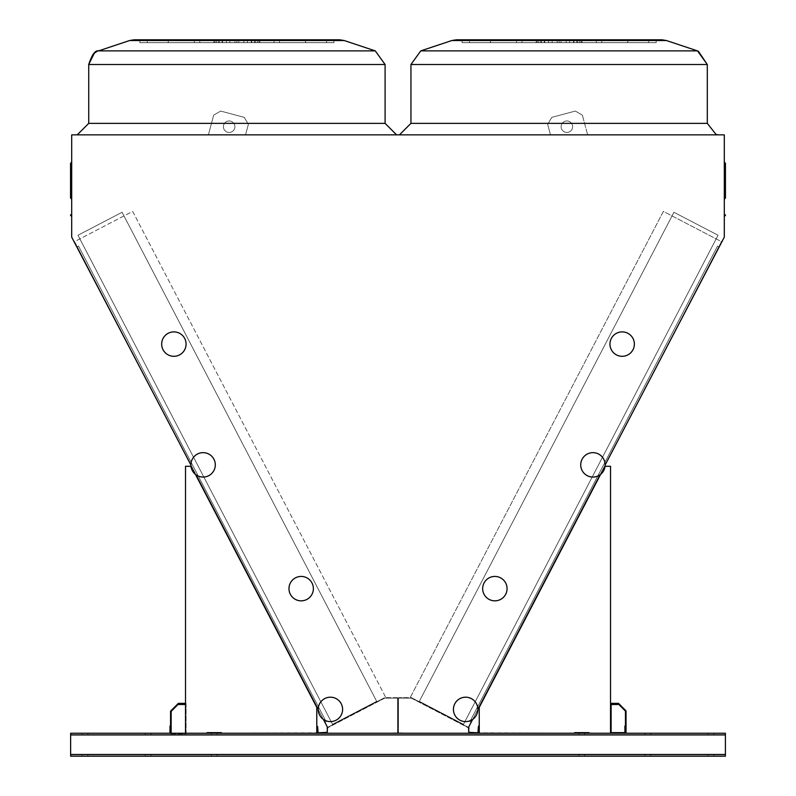 <?xml version="1.0" encoding="UTF-8"?>
<svg xmlns="http://www.w3.org/2000/svg" width="796" height="796" viewBox="0 0 796 796"><rect width="100%" height="100%" fill="white"/><g stroke="black" fill="none" stroke-linecap="round" stroke-linejoin="round"><path stroke-width="0.6" stroke-dasharray="3.98 2.98" d="M236.909 134.852L396.587 134.852L236.909 134.852M559.13 134.852L399.453 134.852L559.13 134.852M478.396 733.225L725.405 733.225L478.396 733.225L725.405 733.225L478.396 733.225L725.405 733.225L478.396 733.225L725.405 733.225L725.405 756.2L725.405 733.225L725.405 756.2L725.405 733.225L725.405 756.2L725.405 733.225L725.405 756.2L725.405 733.225L725.405 754.767L725.405 733.225L468.924 732.798L468.486 727.415L410.418 697.177L663.367 211.398L721.843 241.845L724.3 237.138L724.3 134.852L71.7 134.852L71.7 237.138L74.157 241.845L132.663 211.388L385.622 697.177L327.544 727.415L327.116 732.798L70.635 733.225L70.635 756.2L70.635 733.225L70.635 756.2L70.635 733.225L725.405 733.225L70.635 733.225L317.644 733.225L70.635 733.225L317.644 733.225L70.635 733.225L317.644 733.225L70.635 733.225L317.644 733.225L70.635 733.225L70.635 756.2L70.635 734.658L70.635 756.2L70.635 734.658L70.635 756.2L70.635 754.479L70.635 756.2L725.405 756.2L725.405 733.225L317.644 733.225M587.647 134.852L550.484 134.852L587.647 134.852L550.484 134.852L587.647 134.852L550.484 134.852L587.647 134.852L550.484 134.852L587.647 134.852L582.354 115.121L575.329 111.062L551.747 117.38L547.688 124.415L550.484 134.852L547.688 124.415L550.484 134.852L547.688 124.415L550.484 134.852L547.688 124.415L550.484 134.852L547.688 124.415L551.747 117.38L547.688 124.415L551.747 117.38L547.688 124.415L551.747 117.38L547.688 124.415L551.747 117.38L575.329 111.062L551.747 117.38L575.329 111.062L551.747 117.38L575.329 111.062L551.747 117.38L575.329 111.062L582.354 115.121L575.329 111.062L582.354 115.121L575.329 111.062L582.354 115.121L575.329 111.062L582.354 115.121L587.647 134.852M208.393 134.852L245.556 134.852L248.352 124.415L244.292 117.38L220.711 111.062L213.676 115.121L208.393 134.852L245.556 134.852L248.352 124.415L244.292 117.38L220.711 111.062L213.676 115.121L208.393 134.852L245.556 134.852L248.352 124.415L244.292 117.38L220.711 111.062L213.676 115.121L208.393 134.852L245.556 134.852L248.352 124.415L244.292 117.38L220.711 111.062L213.676 115.121L208.393 134.852L245.556 134.852L248.352 124.415L244.292 117.38L220.711 111.062L213.676 115.121L208.393 134.852L245.556 134.852L248.352 124.415L244.292 117.38L220.711 111.062L213.676 115.121L208.393 134.852L245.556 134.852L248.352 124.415L244.292 117.38L220.711 111.062L213.676 115.121L208.393 134.852L245.556 134.852L248.352 124.415L244.292 117.38L220.711 111.062L213.676 115.121L208.393 134.852M148.175 733.225L145.3 733.225L148.175 733.225M647.864 733.225L644.989 733.225L647.864 733.225M214.224 733.225L217.099 733.225L214.224 733.225M581.816 733.225L578.941 733.225L581.816 733.225M84.993 733.225L87.868 733.225L84.993 733.225M711.047 733.225L708.171 733.225L711.047 733.225M605.06 466.297L479.252 707.375L479.252 733.225L574.632 733.225L574.632 732.648L610.532 733.225L610.532 466.297L604.791 466.297L479.252 707.375L479.252 733.225L574.632 733.225L574.632 732.648L610.532 733.225L610.532 466.297L604.791 466.297L600.572 474.386M195.458 474.386L191.249 466.297L185.508 466.297L185.508 733.225L207.05 733.225L207.05 732.648L221.407 732.648L221.407 733.225L316.788 733.225L316.788 707.375L191.249 466.297L185.508 466.297L185.508 733.225L207.05 733.225L207.05 732.648L207.05 733.225L207.05 732.648L221.407 732.648L221.407 733.225L316.788 733.225L316.788 707.375L190.98 466.297M588.99 732.648L588.99 733.225L588.99 732.648L588.99 733.225L588.99 732.648L588.99 733.225L610.532 733.225L610.532 466.297L604.791 466.297L479.252 707.375L479.252 733.225L574.632 733.225L574.632 732.648L610.532 733.225L610.532 466.297L604.791 466.297L479.252 707.375L479.252 733.225L574.632 733.225L574.632 732.648L610.532 733.225L610.532 466.297L604.791 466.297L479.252 707.375L479.252 733.225L574.632 733.225L574.632 732.648L610.532 733.225L610.532 466.297L604.791 466.297L479.252 707.375L479.252 733.225L574.632 733.225L574.632 732.648L610.532 733.225L610.532 466.297L604.791 466.297L479.252 707.375L479.252 733.225L574.632 733.225L574.632 732.648M588.99 733.225L610.532 733.225L588.99 733.225L610.532 733.225L588.99 733.225L610.532 733.225L610.532 466.297L604.791 466.297L479.252 707.375L479.252 733.225L574.632 733.225M316.788 733.225L316.788 707.375L316.788 733.225L316.788 707.375L316.788 733.225L316.788 707.375L316.788 733.225L221.407 733.225L316.788 733.225L221.407 733.225L316.788 733.225L221.407 733.225L316.788 733.225L221.407 733.225L221.407 732.648L221.407 733.225L221.407 732.648L221.407 733.225L316.788 733.225L316.788 707.375L191.249 466.297L185.508 466.297L185.508 733.225L207.05 733.225L207.05 732.648L207.05 733.225L207.05 732.648L221.407 732.648L221.407 733.225L316.788 733.225L316.788 707.375L191.249 466.297L185.508 466.297L185.508 733.225L207.05 733.225L207.05 732.648L207.05 733.225L185.508 733.225L207.05 733.225L185.508 733.225L207.05 733.225L185.508 733.225L207.05 733.225L185.508 733.225L207.05 733.225L207.05 732.648L221.407 732.648L221.407 733.225L316.788 733.225L316.788 707.375L191.249 466.297L185.508 466.297L185.508 733.225L170.573 733.225L170.573 726.042L169.996 726.042L169.996 733.225M71.7 216.412L71.7 215.268L71.7 216.412A0.577 0.577 0 0 0 71.133 215.835A0.577 0.577 0 0 1 70.555 215.268A0.577 0.577 0 0 0 71.133 215.835A0.577 0.577 0 0 1 70.555 215.268A0.577 0.577 0 0 1 71.133 214.691A0.577 0.577 0 0 0 70.555 215.268A0.577 0.577 0 0 0 71.133 215.835A0.577 0.577 0 0 1 70.555 215.268A0.577 0.577 0 0 1 71.133 214.691A0.577 0.577 0 0 0 71.7 214.114L71.7 215.268L71.7 214.114A0.577 0.577 0 0 1 71.133 214.691A0.577 0.577 0 0 0 70.555 215.268A0.577 0.577 0 0 0 71.133 215.835A0.577 0.577 0 0 1 70.555 215.268A0.577 0.577 0 0 1 71.133 214.691A0.577 0.577 0 0 0 71.7 214.114L71.7 216.412A0.577 0.577 0 0 0 71.133 215.835A0.577 0.577 0 0 1 70.555 215.268A0.577 0.577 0 0 0 71.133 215.835A0.577 0.577 0 0 1 70.555 215.268A0.577 0.577 0 0 1 71.133 214.691A0.577 0.577 0 0 0 70.555 215.268A0.577 0.577 0 0 0 71.133 215.835A0.577 0.577 0 0 1 70.555 215.268A0.577 0.577 0 0 1 71.133 214.691A0.577 0.577 0 0 0 70.555 215.268A0.577 0.577 0 0 0 71.133 215.835A0.577 0.577 0 0 1 70.555 215.268A0.577 0.577 0 0 1 71.133 214.691A0.577 0.577 0 0 0 70.555 215.268A0.577 0.577 0 0 0 71.133 215.835L71.133 214.691A0.577 0.577 0 0 0 71.7 214.114A0.577 0.577 0 0 1 71.133 214.691A0.577 0.577 0 0 0 70.555 215.268A0.577 0.577 0 0 1 71.133 214.691A0.577 0.577 0 0 0 71.7 214.114L71.7 216.412A0.577 0.577 0 0 0 71.133 215.835L71.133 214.691A0.577 0.577 0 0 0 70.555 215.268A0.577 0.577 0 0 0 71.133 215.835L71.133 214.691A0.577 0.577 0 0 0 71.7 214.114L71.7 215.268L71.7 214.114A0.577 0.577 0 0 1 71.133 214.691A0.577 0.577 0 0 0 70.555 215.268A0.577 0.577 0 0 1 71.133 214.691A0.577 0.577 0 0 0 71.7 214.114L71.7 216.412A0.577 0.577 0 0 0 71.133 215.835L71.133 214.691A0.577 0.577 0 0 0 70.555 215.268A0.577 0.577 0 0 0 71.133 215.835A0.577 0.577 0 0 1 71.7 216.412L71.7 214.114A0.577 0.577 0 0 1 71.133 214.691L71.133 215.835A0.577 0.577 0 0 1 71.7 216.412L71.7 214.114A0.577 0.577 0 0 1 71.133 214.691L71.133 215.835A0.577 0.577 0 0 1 71.7 216.412L71.7 214.114A0.577 0.577 0 0 1 71.133 214.691L71.133 215.835A0.577 0.577 0 0 1 71.7 216.412L71.7 215.268L71.7 216.412A0.577 0.577 0 0 0 71.133 215.835A0.577 0.577 0 0 1 71.7 216.412A0.577 0.577 0 0 0 71.133 215.835L71.133 214.691L71.133 215.835M71.7 162.364A0.577 0.527 0 0 1 71.133 162.891A0.577 0.527 180 0 0 71.7 162.364A0.577 0.527 0 0 1 71.133 162.891A0.577 0.527 180 0 0 71.7 162.364A0.577 0.527 0 0 1 71.133 162.891A0.577 0.527 180 0 0 71.7 162.364A0.577 0.527 0 0 1 71.133 162.891A0.577 0.527 180 0 0 71.7 162.364A0.577 0.527 0 0 1 71.133 162.891A0.577 0.527 180 0 0 71.7 162.364A0.577 0.527 0 0 1 71.133 162.891A0.577 0.527 180 0 0 71.7 162.364A0.577 0.527 0 0 1 71.133 162.891A0.577 0.527 180 0 0 71.7 162.364A0.577 0.527 0 0 1 71.133 162.891A0.577 0.527 180 0 0 71.7 162.364L71.7 199.179L71.7 162.364A0.577 0.527 0 0 1 71.133 162.891A0.577 0.527 180 0 0 70.555 163.409A0.577 0.527 180 0 1 71.133 162.891A0.577 0.527 180 0 0 71.133 163.936A0.577 0.527 180 0 1 70.555 163.409L70.555 198.035L70.555 163.409A0.577 0.527 180 0 1 71.133 162.891A0.577 0.527 180 0 0 71.133 163.936A0.577 0.527 180 0 1 70.555 163.409L70.555 198.035L70.555 163.409A0.577 0.527 180 0 1 71.133 162.891A0.577 0.527 180 0 0 71.133 163.936A0.577 0.527 180 0 1 70.555 163.409L70.555 198.035L70.555 163.409A0.577 0.527 180 0 1 71.133 162.891A0.577 0.527 180 0 0 71.133 163.936A0.577 0.527 180 0 1 70.555 163.409L70.555 198.035L70.555 163.409A0.577 0.527 180 0 1 71.133 162.891A0.577 0.527 180 0 0 71.133 163.936A0.577 0.527 180 0 1 70.555 163.409L70.555 198.035L70.555 163.409A0.577 0.527 180 0 1 71.133 162.891A0.577 0.527 180 0 0 71.133 163.936A0.577 0.527 180 0 1 70.555 163.409L70.555 198.035L70.555 163.409A0.577 0.527 180 0 1 71.133 162.891A0.577 0.527 180 0 0 71.133 163.936A0.577 0.527 180 0 1 70.555 163.409L70.555 198.035L70.555 163.409A0.577 0.527 180 0 1 71.133 162.891A0.577 0.527 180 0 0 71.133 163.936A0.577 0.527 180 0 1 70.555 163.409L70.555 198.035L70.555 163.409A0.577 0.527 180 0 0 71.133 163.936L71.133 162.842L71.133 163.936A0.577 0.527 0 0 1 71.7 164.454L71.7 199.179L71.7 164.454A0.577 0.527 0 0 0 71.133 163.936L71.133 198.612L71.133 163.936A0.577 0.527 0 0 1 71.7 164.454A0.577 0.527 0 0 0 71.133 163.936L71.133 198.612L71.133 163.936A0.577 0.527 0 0 1 71.7 164.454A0.577 0.527 0 0 0 71.133 163.936L71.133 198.612L71.133 163.936A0.577 0.527 0 0 1 71.7 164.454A0.577 0.527 0 0 0 71.133 163.936L71.133 198.612L71.133 163.936A0.577 0.527 0 0 1 71.7 164.454A0.577 0.527 0 0 0 71.133 163.936L71.133 198.612L71.133 163.936A0.577 0.527 0 0 1 71.7 164.454A0.577 0.527 0 0 0 71.133 163.936L71.133 198.612L71.133 163.936A0.577 0.527 0 0 1 71.7 164.454A0.577 0.527 0 0 0 71.133 163.936L71.133 198.612L71.133 163.936A0.577 0.527 0 0 1 71.7 164.454A0.577 0.527 0 0 0 71.133 163.936L71.133 198.612L71.133 162.842L71.133 197.458L71.133 162.842L71.7 162.265L71.133 162.842A0.577 0.577 0 0 0 70.555 163.409L70.555 198.035L71.133 197.458L71.133 162.842A0.577 0.577 0 0 0 70.555 163.409A0.577 0.577 0 0 1 71.133 162.842L71.7 162.265L71.133 162.842A0.577 0.577 0 0 0 70.555 163.409A0.577 0.577 0 0 1 71.133 162.842L71.7 162.265L71.133 162.842A0.577 0.577 0 0 0 70.555 163.409A0.577 0.577 0 0 1 71.133 162.842L71.7 162.265L71.133 162.842A0.577 0.577 0 0 0 70.555 163.409A0.577 0.577 0 0 1 71.133 162.842L71.7 162.265L71.133 162.842A0.577 0.577 0 0 0 70.555 163.409A0.577 0.577 0 0 1 71.133 162.842L71.7 162.265L71.133 162.842A0.577 0.577 0 0 0 70.555 163.409A0.577 0.577 0 0 1 71.133 162.842L71.7 162.265L71.133 162.842A0.577 0.577 0 0 0 70.555 163.409A0.577 0.577 0 0 1 71.133 162.842L71.7 162.265L71.133 162.842A0.577 0.577 0 0 0 70.555 163.409M724.867 214.691L724.867 215.835A0.577 0.577 0 0 0 724.3 216.412A0.577 0.577 0 0 1 724.867 215.835L724.867 214.691L724.867 215.835A0.577 0.577 0 0 0 724.3 216.412A0.577 0.577 0 0 1 724.867 215.835L724.867 214.691L724.867 215.835A0.577 0.577 0 0 0 724.3 216.412A0.577 0.577 0 0 1 724.867 215.835L724.867 214.691L724.867 215.835A0.577 0.577 0 0 0 724.3 216.412A0.577 0.577 0 0 1 724.867 215.835L724.867 214.691L724.867 215.835A0.577 0.577 0 0 0 724.3 216.412A0.577 0.577 0 0 1 724.867 215.835L724.867 214.691L724.867 215.835A0.577 0.577 0 0 0 724.3 216.412A0.577 0.577 0 0 1 724.867 215.835L724.867 214.691L724.867 215.835A0.577 0.577 0 0 0 724.3 216.412A0.577 0.577 0 0 1 724.867 215.835L724.867 214.691L724.867 215.835A0.577 0.577 0 0 0 724.3 216.412A0.577 0.577 0 0 1 724.867 215.835L724.867 215.268L724.867 215.835A0.577 0.577 0 0 0 724.3 216.412L724.3 215.268L724.3 216.412A0.577 0.577 0 0 1 724.867 215.835A0.577 0.577 0 0 0 725.445 215.268A0.577 0.577 0 0 1 724.867 215.835A0.577 0.577 0 0 0 724.3 216.412A0.577 0.577 0 0 1 724.867 215.835A0.577 0.577 0 0 0 725.445 215.268A0.577 0.577 0 0 0 724.867 214.691A0.577 0.577 0 0 1 725.445 215.268A0.577 0.577 0 0 1 724.867 215.835A0.577 0.577 0 0 0 724.3 216.412L724.3 215.268L724.3 216.412A0.577 0.577 0 0 1 724.867 215.835A0.577 0.577 0 0 0 725.445 215.268A0.577 0.577 0 0 0 724.867 214.691A0.577 0.577 0 0 1 724.3 214.114L724.3 215.268L724.3 214.114A0.577 0.577 0 0 0 724.867 214.691A0.577 0.577 0 0 1 725.445 215.268A0.577 0.577 0 0 1 724.867 215.835A0.577 0.577 0 0 0 724.3 216.412L724.3 215.268L724.3 216.412A0.577 0.577 0 0 1 724.867 215.835A0.577 0.577 0 0 0 725.445 215.268A0.577 0.577 0 0 0 724.867 214.691A0.577 0.577 0 0 1 724.3 214.114L724.3 215.268L724.3 214.114A0.577 0.577 0 0 0 724.867 214.691A0.577 0.577 0 0 1 725.445 215.268A0.577 0.577 0 0 1 724.867 215.835A0.577 0.577 0 0 0 724.3 216.412L724.3 215.268L724.3 216.412A0.577 0.577 0 0 1 724.867 215.835A0.577 0.577 0 0 0 725.445 215.268A0.577 0.577 0 0 0 724.867 214.691A0.577 0.577 0 0 1 724.3 214.114L724.3 215.268L724.3 214.114A0.577 0.577 0 0 0 724.867 214.691A0.577 0.577 0 0 1 725.445 215.268A0.577 0.577 0 0 1 724.867 215.835A0.577 0.577 0 0 0 724.3 216.412L724.3 215.268L724.3 216.412A0.577 0.577 0 0 1 724.867 215.835A0.577 0.577 0 0 0 725.445 215.268A0.577 0.577 0 0 0 724.867 214.691A0.577 0.577 0 0 1 724.3 214.114L724.3 215.268L724.3 214.114A0.577 0.577 0 0 0 724.867 214.691A0.577 0.577 0 0 1 725.445 215.268A0.577 0.577 0 0 1 724.867 215.835A0.577 0.577 0 0 0 724.3 216.412L724.3 215.268L724.3 216.412A0.577 0.577 0 0 1 724.867 215.835A0.577 0.577 0 0 0 725.445 215.268A0.577 0.577 0 0 0 724.867 214.691A0.577 0.577 0 0 1 724.3 214.114L724.3 215.268L724.3 214.114A0.577 0.577 0 0 0 724.867 214.691A0.577 0.577 0 0 1 725.445 215.268A0.577 0.577 0 0 1 724.867 215.835A0.577 0.577 0 0 0 724.3 216.412L724.3 215.268L724.3 216.412A0.577 0.577 0 0 1 724.867 215.835A0.577 0.577 0 0 0 725.445 215.268A0.577 0.577 0 0 0 724.867 214.691A0.577 0.577 0 0 1 724.3 214.114L724.3 215.268L724.3 214.114A0.577 0.577 0 0 0 724.867 214.691A0.577 0.577 0 0 1 725.445 215.268A0.577 0.577 0 0 1 724.867 215.835A0.577 0.577 0 0 0 724.3 216.412L724.3 215.268L724.3 216.412A0.577 0.577 0 0 1 724.867 215.835A0.577 0.577 0 0 0 725.445 215.268A0.577 0.577 0 0 0 724.867 214.691A0.577 0.577 0 0 1 724.3 214.114L724.3 215.268L724.3 214.114A0.577 0.577 0 0 0 724.867 214.691A0.577 0.577 0 0 1 725.445 215.268A0.577 0.577 0 0 0 724.867 214.691A0.577 0.577 0 0 1 724.3 214.114L724.3 216.412L724.3 214.114A0.577 0.577 0 0 0 724.867 214.691A0.577 0.577 0 0 1 724.3 214.114L724.3 215.268L724.3 214.114M724.867 198.612L725.445 198.035L724.3 196.891L725.445 198.035L724.3 199.179L725.445 198.035L724.3 196.891L725.445 198.035L724.3 199.179L725.445 198.035L724.3 196.891L725.445 198.035L724.3 199.179L725.445 198.035L724.3 196.891L724.867 197.458L724.867 162.891A0.577 0.527 0 0 1 724.3 162.364A0.577 0.527 0 0 0 724.867 162.891A0.577 0.527 0 0 1 724.3 162.364L724.3 162.364A0.577 0.527 0 0 0 724.867 162.891L724.867 197.458L725.445 198.035L724.3 199.179L724.867 198.612L724.867 163.936A0.577 0.527 180 0 0 725.445 163.409A0.577 0.527 180 0 1 724.867 163.936A0.577 0.527 180 0 0 724.867 162.891A0.577 0.527 180 0 1 725.445 163.409L725.445 198.035L725.445 163.409A0.577 0.527 180 0 1 724.867 163.936A0.577 0.527 180 0 0 724.867 162.891A0.577 0.527 180 0 1 725.445 163.409L725.445 198.035L725.445 163.409A0.577 0.527 180 0 1 724.867 163.936A0.577 0.527 180 0 0 724.867 162.891A0.577 0.527 180 0 1 725.445 163.409L725.445 198.035L725.445 163.409A0.577 0.527 180 0 1 724.867 163.936A0.577 0.527 180 0 0 724.867 162.891A0.577 0.527 180 0 1 725.445 163.409L725.445 198.035L725.445 163.409A0.577 0.527 180 0 1 724.867 163.936A0.577 0.527 180 0 0 724.867 162.891A0.577 0.527 180 0 1 725.445 163.409L725.445 198.035L725.445 163.409A0.577 0.527 180 0 1 724.867 163.936A0.577 0.527 180 0 0 724.867 162.891A0.577 0.527 180 0 1 725.445 163.409L725.445 198.035L725.445 163.409A0.577 0.527 180 0 1 724.867 163.936A0.577 0.527 180 0 0 724.867 162.891A0.577 0.527 180 0 1 725.445 163.409L725.445 198.035L725.445 163.409A0.577 0.527 180 0 1 724.867 163.936A0.577 0.527 180 0 0 724.867 162.891A0.577 0.527 180 0 1 725.445 163.409A0.577 0.527 180 0 0 724.867 162.891L724.867 197.458L724.867 162.891A0.577 0.527 0 0 1 724.3 162.364L724.3 199.179L724.3 162.364A0.577 0.527 0 0 0 724.867 162.891L724.867 163.936A0.577 0.527 180 0 0 724.3 164.454L724.3 199.179L724.3 164.454A0.577 0.527 180 0 1 724.867 163.936L724.867 162.891A0.577 0.527 0 0 1 724.3 162.364A0.577 0.527 0 0 0 724.867 162.891L724.867 163.936A0.577 0.527 180 0 0 724.3 164.454A0.577 0.527 180 0 1 724.867 163.936L724.867 198.612L724.867 163.936A0.577 0.527 180 0 0 724.3 164.454A0.577 0.527 180 0 1 724.867 163.936L724.867 162.891A0.577 0.527 0 0 1 724.3 162.364A0.577 0.527 0 0 0 724.867 162.891L724.867 163.936A0.577 0.527 180 0 0 724.3 164.454A0.577 0.527 180 0 1 724.867 163.936L724.867 162.891A0.577 0.527 0 0 1 724.3 162.364A0.577 0.527 0 0 0 724.867 162.891L724.867 163.936A0.577 0.527 180 0 0 724.3 164.454A0.577 0.527 180 0 1 724.867 163.936L724.867 162.891A0.577 0.527 0 0 1 724.3 162.364A0.577 0.527 0 0 0 724.867 162.891L724.867 163.936A0.577 0.527 180 0 0 724.3 164.454A0.577 0.527 180 0 1 724.867 163.936L724.867 198.612L724.867 163.936A0.577 0.527 180 0 0 724.3 164.454A0.577 0.527 180 0 1 724.867 163.936L724.867 198.612L724.867 162.842L724.867 197.458L724.867 162.842L725.445 163.409L724.867 163.17L725.445 163.409L724.867 163.17L725.445 163.409L724.867 163.17L725.445 163.409L724.867 163.17L724.867 163.936A0.577 0.527 180 0 0 724.3 164.454A0.577 0.527 180 0 1 724.867 163.936L724.867 198.612L724.867 163.936A0.577 0.527 180 0 0 724.3 164.454L724.3 164.454M718.788 246.74L471.142 722.32L718.788 246.74L471.142 722.32L718.788 246.74L471.142 722.32L718.788 246.74L471.142 722.32L718.788 246.74L471.142 722.32L718.788 246.74L471.142 722.32L718.788 246.74L471.142 722.32L718.788 246.74L471.142 722.32L718.788 246.74L471.142 722.32L718.788 246.74L717.514 246.073L469.869 721.654L471.142 722.32L469.869 721.654L717.514 246.073L718.788 246.74L717.514 246.073L469.869 721.654L471.142 722.32L469.869 721.654L717.514 246.073L718.788 246.74L717.514 246.073L469.869 721.654L471.142 722.32L469.869 721.654L717.514 246.073L718.788 246.74L717.514 246.073L469.869 721.654L471.142 722.32L469.869 721.654L717.514 246.073L718.788 246.74L717.514 246.073L469.869 721.654L471.142 722.32L469.869 721.654L717.514 246.073L718.788 246.74L717.514 246.073L469.869 721.654L471.142 722.32L469.869 721.654L717.514 246.073L718.788 246.74L717.514 246.073L469.869 721.654L471.142 722.32L469.869 721.654L717.514 246.073L718.788 246.74L717.514 246.073L469.869 721.654L471.142 722.32L469.869 721.654L717.514 246.073L718.788 246.74L717.514 246.073L469.869 721.654L471.142 722.32L469.869 721.654L717.514 246.073L718.788 246.74M77.242 246.72L324.887 722.32L77.242 246.72L324.887 722.32L77.242 246.72L324.887 722.32L77.242 246.72L324.887 722.32L77.242 246.72L324.887 722.32L77.242 246.72L324.887 722.32L77.242 246.72L324.887 722.32L77.242 246.72L324.887 722.32L77.242 246.72L324.887 722.32L77.242 246.72L78.515 246.054L326.161 721.664L324.887 722.32L326.161 721.664L78.515 246.054L77.242 246.72L78.515 246.054L326.161 721.664L324.887 722.32L326.161 721.664L78.515 246.054L77.242 246.72L78.515 246.054L326.161 721.664L324.887 722.32L326.161 721.664L78.515 246.054L77.242 246.72L78.515 246.054L326.161 721.664L324.887 722.32L326.161 721.664L78.515 246.054L77.242 246.72L78.515 246.054L326.161 721.664L324.887 722.32L326.161 721.664L78.515 246.054L77.242 246.72L78.515 246.054L326.161 721.664L324.887 722.32L326.161 721.664L78.515 246.054L77.242 246.72L78.515 246.054L326.161 721.664L324.887 722.32L326.161 721.664L78.515 246.054L77.242 246.72L78.515 246.054L326.161 721.664L324.887 722.32L326.161 721.664L78.515 246.054L77.242 246.72L78.515 246.054L326.161 721.664L324.887 722.32L326.161 721.664L78.515 246.054L77.242 246.72M243.904 42.676L139.877 42.676L251.267 42.676L222.552 42.676L243.904 42.676L243.904 39.8L255.416 39.8L199.776 39.8L339.693 39.8L134.136 39.8L339.693 39.8L134.136 39.8L339.693 39.8L134.136 39.8L339.693 39.8L134.136 39.8L339.693 39.8L134.136 39.8L339.693 39.8L134.136 39.8L339.693 39.8L134.136 39.8L339.693 39.8L134.136 39.8L274.043 39.8L234.999 39.8L243.904 39.8L243.904 42.676L255.416 42.676L236.909 42.676L236.909 39.8L139.877 39.8L251.267 39.8L222.552 39.8L236.909 39.8L236.909 42.676L199.776 42.676L238.82 42.676L229.915 42.676L229.915 39.8L229.915 42.676L279.535 42.676L251.745 42.676L257.337 42.676L257.337 39.8L333.942 39.8L247.437 39.8L326.559 39.8L247.437 39.8L305.525 39.8L251.745 39.8L257.337 39.8L257.337 42.676L305.614 42.676L305.525 39.8L305.525 42.676L274.043 42.676L274.043 39.8L274.043 42.676L222.552 42.676L236.909 42.676L234.999 42.676L234.999 39.8L234.999 42.676L255.416 42.676L236.909 42.676L236.909 39.8L236.909 42.676L199.776 42.676L199.776 39.8L199.776 42.676L194.284 42.676L222.074 42.676L216.492 42.676L216.492 39.8L216.492 42.676L168.215 42.676L168.294 39.8L147.26 39.8L215.029 39.8L139.877 39.8L226.382 39.8L168.294 39.8L168.294 42.676L226.382 42.676L226.382 39.8L226.382 42.676L168.294 42.676L238.82 42.676L238.82 39.8L238.82 42.676L218.412 42.676L279.535 42.676L251.745 42.676L251.745 39.8L251.745 42.676L326.559 42.676L258.8 42.676L258.8 39.8L333.942 39.8L258.8 39.8L258.8 42.676L333.942 42.676L333.942 39.8L333.942 42.676L326.559 42.676L326.559 39.8L326.559 42.676L247.437 42.676L247.437 39.8L247.437 42.676L305.525 42.676L305.525 39.8L305.525 42.676L274.043 42.676L274.043 39.8L274.043 42.676L222.552 42.676L243.904 42.676L243.904 39.8L243.904 42.676L255.416 42.676L236.909 42.676L236.909 39.8L236.909 42.676L199.776 42.676L199.776 39.8L199.776 42.676L194.284 42.676L222.074 42.676L222.074 39.8L222.074 42.676L168.215 42.676L168.294 39.8L168.294 42.676L147.26 42.676L147.26 39.8L147.26 42.676L215.029 42.676L215.029 39.8L215.029 42.676L139.877 42.676L139.877 39.8L139.877 42.676L219.368 42.676L219.368 39.8L219.368 42.676L226.382 42.676L168.294 42.676L238.82 42.676L229.915 42.676L229.915 39.8L229.915 42.676L218.412 42.676L279.535 42.676L251.745 42.676L257.337 42.676L257.337 39.8L257.337 42.676L326.559 42.676L259.804 42.676L259.804 39.8L259.884 42.676L258.8 42.676L333.942 42.676L326.559 42.676L326.559 39.8L326.559 42.676L254.451 42.676L254.451 39.8L254.451 42.676L247.437 42.676L305.525 42.676L305.525 39.8L305.525 42.676L274.043 42.676L274.043 39.8L274.043 42.676L222.552 42.676L236.909 42.676L234.999 42.676L234.999 39.8L234.999 42.676L255.416 42.676L236.909 42.676L236.909 39.8L236.909 42.676L199.776 42.676L199.776 39.8L199.776 42.676L194.284 42.676L222.074 42.676L216.492 42.676L216.492 39.8L216.492 42.676L168.215 42.676L168.294 39.8L168.294 42.676L147.26 42.676L147.26 39.8L147.26 42.676L214.015 42.676L214.015 39.8L213.935 42.676L215.029 42.676L139.877 42.676L226.382 42.676L226.382 39.8L226.382 42.676L168.294 42.676L238.82 42.676L238.82 39.8L238.82 42.676L218.412 42.676L279.535 42.676L251.745 42.676L251.745 39.8L251.745 42.676L326.559 42.676L258.8 42.676L258.8 39.8L258.8 42.676L333.942 42.676L333.942 39.8L333.942 42.676L326.559 42.676L326.559 39.8L326.559 42.676L247.437 42.676L247.437 39.8L247.437 42.676L305.525 42.676L305.525 39.8L305.525 42.676L274.043 42.676L274.043 39.8L274.043 42.676L222.552 42.676L243.904 42.676L243.904 39.8L243.904 42.676L255.416 42.676L236.909 42.676L236.909 39.8L236.909 42.676L199.776 42.676L199.776 39.8L199.776 42.676L194.284 42.676L222.074 42.676L222.074 39.8L222.074 42.676L168.215 42.676L168.294 39.8L168.294 42.676L147.26 42.676L147.26 39.8L147.26 42.676L215.029 42.676L215.029 39.8L215.029 42.676L139.877 42.676L139.877 39.8L139.877 42.676L219.368 42.676L219.368 39.8L219.368 42.676L226.382 42.676L168.294 42.676L238.82 42.676L229.915 42.676L229.915 39.8L229.915 42.676L218.412 42.676L279.535 42.676L251.745 42.676L257.337 42.676L257.337 39.8L257.337 42.676L326.559 42.676L259.804 42.676L259.804 39.8L259.884 42.676L258.8 42.676L333.942 42.676L326.559 42.676L326.559 39.8L326.559 42.676L254.451 42.676L254.451 39.8L254.451 42.676L247.437 42.676L305.525 42.676L305.525 39.8L305.525 42.676L274.043 42.676L274.043 39.8L274.043 42.676L222.552 42.676L236.909 42.676L234.999 42.676L234.999 39.8L234.999 42.676L255.416 42.676L236.909 42.676L236.909 39.8L236.909 42.676L199.776 42.676L199.776 39.8L199.776 42.676L194.284 42.676L222.074 42.676L216.492 42.676L216.492 39.8L216.492 42.676L168.215 42.676L168.294 39.8L168.294 42.676L147.26 42.676L147.26 39.8L147.26 42.676L214.015 42.676L214.015 39.8L213.935 42.676L215.029 42.676L139.877 42.676L226.382 42.676L226.382 39.8L226.382 42.676L168.294 42.676L238.82 42.676L238.82 39.8L238.82 42.676L218.412 42.676L279.535 42.676L251.745 42.676L251.745 39.8L251.745 42.676L326.559 42.676L258.8 42.676L258.8 39.8L258.8 42.676L333.942 42.676L333.942 39.8L333.942 42.676L326.559 42.676L326.559 39.8L326.559 42.676L247.437 42.676L247.437 39.8L247.437 42.676L305.525 42.676L305.525 39.8L305.525 42.676L274.043 42.676L274.043 39.8L274.043 42.676L222.552 42.676L243.904 42.676L243.904 39.8L243.904 42.676L255.416 42.676L236.909 42.676L236.909 39.8L236.909 42.676L199.776 42.676L199.776 39.8L199.776 42.676L194.284 42.676L222.074 42.676L222.074 39.8L222.074 42.676L168.215 42.676L168.294 39.8L168.294 42.676L147.26 42.676L147.26 39.8L147.26 42.676L215.029 42.676L215.029 39.8L215.029 42.676L139.877 42.676L139.877 39.8L139.877 42.676L219.368 42.676L219.368 39.8L219.368 42.676L226.382 42.676L168.294 42.676L238.82 42.676L229.915 42.676L229.915 39.8L229.915 42.676L218.412 42.676L279.535 42.676L251.745 42.676L257.337 42.676L257.337 39.8L257.337 42.676L326.559 42.676L259.804 42.676L259.804 39.8L259.884 42.676L258.8 42.676L333.942 42.676L326.559 42.676L326.559 39.8L326.559 42.676L254.451 42.676L254.451 39.8L254.451 42.676L247.437 42.676L305.525 42.676L305.525 39.8L305.525 42.676L274.043 42.676L274.043 39.8L274.043 42.676L222.552 42.676L236.909 42.676L234.999 42.676L234.999 39.8L234.999 42.676L255.416 42.676L236.909 42.676L236.909 39.8L236.909 42.676L199.776 42.676L199.776 39.8L199.776 42.676L194.284 42.676L222.074 42.676L216.492 42.676L216.492 39.8L216.492 42.676L168.215 42.676L168.294 39.8L168.294 42.676L147.26 42.676L147.26 39.8L147.26 42.676L214.015 42.676L214.015 39.8L213.935 42.676L215.029 42.676L139.877 42.676L226.382 42.676L226.382 39.8L226.382 42.676L168.294 42.676L238.82 42.676L238.82 39.8L238.82 42.676L218.412 42.676L279.535 42.676L251.745 42.676L251.745 39.8L251.745 42.676L326.559 42.676L258.8 42.676L258.8 39.8L258.8 42.676L333.942 42.676L333.942 39.8L333.942 42.676L326.559 42.676L326.559 39.8L326.559 42.676L247.437 42.676L247.437 39.8L247.437 42.676L305.525 42.676L305.525 39.8L305.525 42.676L274.043 42.676L274.043 39.8L274.043 42.676L222.552 42.676L243.904 42.676L243.904 39.8M566.125 42.676L462.088 42.676L573.488 42.676L544.763 42.676L566.125 42.676L566.125 39.8L577.627 39.8L521.997 39.8L661.904 39.8L456.347 39.8L661.904 39.8L456.347 39.8L661.904 39.8L456.347 39.8L661.904 39.8L456.347 39.8L661.904 39.8L456.347 39.8L661.904 39.8L456.347 39.8L661.904 39.8L456.347 39.8L661.904 39.8L456.347 39.8L596.264 39.8L557.21 39.8L566.125 39.8L566.125 42.676L577.627 42.676L559.13 42.676L559.13 39.8L462.088 39.8L573.488 39.8L544.763 39.8L559.13 39.8L559.13 42.676L521.997 42.676L561.041 42.676L552.135 42.676L552.135 39.8L552.135 42.676L601.756 42.676L573.966 42.676L579.548 42.676L579.548 39.8L656.163 39.8L569.657 39.8L648.77 39.8L569.657 39.8L627.736 39.8L573.966 39.8L579.548 39.8L579.548 42.676L627.825 42.676L627.736 39.8L627.736 42.676L596.264 42.676L596.264 39.8L596.264 42.676L544.763 42.676L559.13 42.676L557.21 42.676L557.21 39.8L557.21 42.676L577.627 42.676L559.13 42.676L559.13 39.8L559.13 42.676L521.997 42.676L521.997 39.8L521.997 42.676L516.495 42.676L544.285 42.676L538.703 42.676L538.703 39.8L538.703 42.676L490.426 42.676L490.515 39.8L469.481 39.8L537.24 39.8L462.088 39.8L548.593 39.8L490.515 39.8L490.515 42.676L548.593 42.676L548.593 39.8L548.593 42.676L490.515 42.676L561.041 42.676L561.041 39.8L561.041 42.676L540.623 42.676L601.756 42.676L573.966 42.676L573.966 39.8L573.966 42.676L648.77 42.676L581.01 42.676L581.01 39.8L656.163 39.8L581.01 39.8L581.01 42.676L656.163 42.676L656.163 39.8L656.163 42.676L648.77 42.676L648.77 39.8L648.77 42.676L569.657 42.676L569.657 39.8L569.657 42.676L627.736 42.676L627.736 39.8L627.736 42.676L596.264 42.676L596.264 39.8L596.264 42.676L544.763 42.676L566.125 42.676L566.125 39.8L566.125 42.676L577.627 42.676L559.13 42.676L559.13 39.8L559.13 42.676L521.997 42.676L521.997 39.8L521.997 42.676L516.495 42.676L544.285 42.676L544.285 39.8L544.285 42.676L490.426 42.676L490.515 39.8L490.515 42.676L469.481 42.676L469.481 39.8L469.481 42.676L537.24 42.676L537.24 39.8L537.24 42.676L462.088 42.676L462.088 39.8L462.088 42.676L541.588 42.676L541.588 39.8L541.588 42.676L548.593 42.676L490.515 42.676L561.041 42.676L552.135 42.676L552.135 39.8L552.135 42.676L540.623 42.676L601.756 42.676L573.966 42.676L579.548 42.676L579.548 39.8L579.548 42.676L648.77 42.676L582.025 42.676L582.025 39.8L582.105 42.676L581.01 42.676L656.163 42.676L648.77 42.676L648.77 39.8L648.77 42.676L576.662 42.676L576.662 39.8L576.662 42.676L569.657 42.676L627.736 42.676L627.736 39.8L627.736 42.676L596.264 42.676L596.264 39.8L596.264 42.676L544.763 42.676L559.13 42.676L557.21 42.676L557.21 39.8L557.21 42.676L577.627 42.676L559.13 42.676L559.13 39.8L559.13 42.676L521.997 42.676L521.997 39.8L521.997 42.676L516.495 42.676L544.285 42.676L538.703 42.676L538.703 39.8L538.703 42.676L490.426 42.676L490.515 39.8L490.515 42.676L469.481 42.676L469.481 39.8L469.481 42.676L536.235 42.676L536.235 39.8L536.156 42.676L537.24 42.676L462.088 42.676L548.593 42.676L548.593 39.8L548.593 42.676L490.515 42.676L561.041 42.676L561.041 39.8L561.041 42.676L540.623 42.676L601.756 42.676L573.966 42.676L573.966 39.8L573.966 42.676L648.77 42.676L581.01 42.676L581.01 39.8L581.01 42.676L656.163 42.676L656.163 39.8L656.163 42.676L648.77 42.676L648.77 39.8L648.77 42.676L569.657 42.676L569.657 39.8L569.657 42.676L627.736 42.676L627.736 39.8L627.736 42.676L596.264 42.676L596.264 39.8L596.264 42.676L544.763 42.676L566.125 42.676L566.125 39.8L566.125 42.676L577.627 42.676L559.13 42.676L559.13 39.8L559.13 42.676L521.997 42.676L521.997 39.8L521.997 42.676L516.495 42.676L544.285 42.676L544.285 39.8L544.285 42.676L490.426 42.676L490.515 39.8L490.515 42.676L469.481 42.676L469.481 39.8L469.481 42.676L537.24 42.676L537.24 39.8L537.24 42.676L462.088 42.676L462.088 39.8L462.088 42.676L541.588 42.676L541.588 39.8L541.588 42.676L548.593 42.676L490.515 42.676L561.041 42.676L552.135 42.676L552.135 39.8L552.135 42.676L540.623 42.676L601.756 42.676L573.966 42.676L579.548 42.676L579.548 39.8L579.548 42.676L648.77 42.676L582.025 42.676L582.025 39.8L582.105 42.676L581.01 42.676L656.163 42.676L648.77 42.676L648.77 39.8L648.77 42.676L576.662 42.676L576.662 39.8L576.662 42.676L569.657 42.676L627.736 42.676L627.736 39.8L627.736 42.676L596.264 42.676L596.264 39.8L596.264 42.676L544.763 42.676L559.13 42.676L557.21 42.676L557.21 39.8L557.21 42.676L577.627 42.676L559.13 42.676L559.13 39.8L559.13 42.676L521.997 42.676L521.997 39.8L521.997 42.676L516.495 42.676L544.285 42.676L538.703 42.676L538.703 39.8L538.703 42.676L490.426 42.676L490.515 39.8L490.515 42.676L469.481 42.676L469.481 39.8L469.481 42.676L536.235 42.676L536.235 39.8L536.156 42.676L537.24 42.676L462.088 42.676L548.593 42.676L548.593 39.8L548.593 42.676L490.515 42.676L561.041 42.676L561.041 39.8L561.041 42.676L540.623 42.676L601.756 42.676L573.966 42.676L573.966 39.8L573.966 42.676L648.77 42.676L581.01 42.676L581.01 39.8L581.01 42.676L656.163 42.676L656.163 39.8L656.163 42.676L648.77 42.676L648.77 39.8L648.77 42.676L569.657 42.676L569.657 39.8L569.657 42.676L627.736 42.676L627.736 39.8L627.736 42.676L596.264 42.676L596.264 39.8L596.264 42.676L544.763 42.676L566.125 42.676L566.125 39.8L566.125 42.676L577.627 42.676L559.13 42.676L559.13 39.8L559.13 42.676L521.997 42.676L521.997 39.8L521.997 42.676L516.495 42.676L544.285 42.676L544.285 39.8L544.285 42.676L490.426 42.676L490.515 39.8L490.515 42.676L469.481 42.676L469.481 39.8L469.481 42.676L537.24 42.676L537.24 39.8L537.24 42.676L462.088 42.676L462.088 39.8L462.088 42.676L541.588 42.676L541.588 39.8L541.588 42.676L548.593 42.676L490.515 42.676L561.041 42.676L552.135 42.676L552.135 39.8L552.135 42.676L540.623 42.676L601.756 42.676L573.966 42.676L579.548 42.676L579.548 39.8L579.548 42.676L648.77 42.676L582.025 42.676L582.025 39.8L582.105 42.676L581.01 42.676L656.163 42.676L648.77 42.676L648.77 39.8L648.77 42.676L576.662 42.676L576.662 39.8L576.662 42.676L569.657 42.676L627.736 42.676L627.736 39.8L627.736 42.676L596.264 42.676L596.264 39.8L596.264 42.676L544.763 42.676L559.13 42.676L557.21 42.676L557.21 39.8L557.21 42.676L577.627 42.676L559.13 42.676L559.13 39.8L559.13 42.676L521.997 42.676L521.997 39.8L521.997 42.676L516.495 42.676L544.285 42.676L538.703 42.676L538.703 39.8L538.703 42.676L490.426 42.676L490.515 39.8L490.515 42.676L469.481 42.676L469.481 39.8L469.481 42.676L536.235 42.676L536.235 39.8L536.156 42.676L537.24 42.676L462.088 42.676L548.593 42.676L548.593 39.8L548.593 42.676L490.515 42.676L561.041 42.676L561.041 39.8L561.041 42.676L540.623 42.676L601.756 42.676L573.966 42.676L573.966 39.8L573.966 42.676L648.77 42.676L581.01 42.676L581.01 39.8L581.01 42.676L656.163 42.676L656.163 39.8L656.163 42.676L648.77 42.676L648.77 39.8L648.77 42.676L569.657 42.676L569.657 39.8L569.657 42.676L627.736 42.676L627.736 39.8L627.736 42.676L596.264 42.676L596.264 39.8L596.264 42.676L544.763 42.676L566.125 42.676L566.125 39.8M226.382 42.676L139.877 42.676L219.368 42.676L219.368 39.8L219.368 42.676L226.382 42.676L226.382 39.8M215.029 42.676L139.877 42.676L147.26 42.676L147.26 39.8L147.26 42.676L147.26 39.8L147.26 42.676L147.26 39.8L147.26 42.676L214.015 42.676L214.015 39.8L213.935 42.676L215.029 42.676L215.029 39.8M258.8 42.676L333.942 42.676L247.437 42.676L326.559 42.676L259.804 42.676L259.804 39.8L259.884 42.676L258.8 42.676L333.942 42.676L258.8 42.676L258.8 39.8M247.437 42.676L326.559 42.676L254.451 42.676L254.451 39.8L254.451 42.676L247.437 42.676L247.437 39.8M216.492 42.676L168.215 42.676L222.074 42.676L222.074 39.8L222.074 42.676L216.492 42.676L216.492 39.8M139.877 42.676L139.877 39.8M548.593 42.676L462.088 42.676L541.588 42.676L541.588 39.8L541.588 42.676L548.593 42.676L548.593 39.8M537.24 42.676L462.088 42.676L469.481 42.676L469.481 39.8L469.481 42.676L469.481 39.8L469.481 42.676L469.481 39.8L469.481 42.676L536.235 42.676L536.235 39.8L536.156 42.676L537.24 42.676L537.24 39.8M581.01 42.676L656.163 42.676L569.657 42.676L648.77 42.676L582.025 42.676L582.025 39.8L582.105 42.676L581.01 42.676L656.163 42.676L581.01 42.676L581.01 39.8M569.657 42.676L648.77 42.676L576.662 42.676L576.662 39.8L576.662 42.676L569.657 42.676L569.657 39.8M538.703 42.676L490.426 42.676L544.285 42.676L544.285 39.8L544.285 42.676L538.703 42.676L538.703 39.8M462.088 42.676L462.088 39.8M724.3 196.891L725.445 198.035L725.445 163.409L724.867 163.17M168.294 42.676L168.294 39.8L168.294 42.676M199.776 42.676L199.776 39.8L199.776 42.676M326.559 42.676L326.559 39.8L326.559 42.676M490.515 42.676L490.515 39.8L490.515 42.676M521.997 42.676L521.997 39.8L521.997 42.676M648.77 42.676L648.77 39.8L648.77 42.676M472.675 719.375L477.839 709.455M600.035 474.794L605.139 464.993M721.445 241.646L468.486 727.415L410.418 697.177L663.367 211.398L721.445 241.646M190.901 464.993L195.995 474.784M318.201 709.465L323.355 719.365M327.544 727.415L74.585 241.626L132.663 211.388L385.622 697.177L327.544 727.415A1.005 1.005 0 0 1 327.654 727.345L384.478 697.764L327.654 727.345A1.005 1.005 0 0 0 327.116 728.24L327.116 732.36L327.116 728.24M661.904 39.8L456.347 39.8M339.693 39.8L134.136 39.8M219.368 42.676L219.368 39.8M234.999 42.676L234.999 39.8M229.915 42.676L274.043 42.676L236.909 42.676L236.909 39.8L236.909 42.676L238.82 42.676L229.915 42.676L229.915 39.8M257.337 42.676L257.337 39.8M251.745 42.676L251.745 39.8M274.043 42.676L274.043 39.8L274.043 42.676M305.525 42.676L305.525 39.8L305.525 42.676M259.804 42.676L259.804 39.8M333.942 42.676L333.942 39.8M254.451 42.676L254.451 39.8M238.82 42.676L238.82 39.8M222.074 42.676L222.074 39.8M214.015 42.676L214.015 39.8M541.588 42.676L541.588 39.8M557.21 42.676L557.21 39.8M552.135 42.676L596.264 42.676L559.13 42.676L559.13 39.8L559.13 42.676L561.041 42.676L552.135 42.676L552.135 39.8M579.548 42.676L579.548 39.8M573.966 42.676L573.966 39.8M596.264 42.676L596.264 39.8L596.264 42.676M627.736 42.676L627.736 39.8L627.736 42.676M582.025 42.676L582.025 39.8M656.163 42.676L656.163 39.8M576.662 42.676L576.662 39.8M561.041 42.676L561.041 39.8M544.285 42.676L544.285 39.8M536.235 42.676L536.235 39.8M725.445 198.035L725.445 163.409A0.577 0.577 0 0 0 724.867 162.842L724.3 162.265M148.175 756.2L145.3 756.2L148.175 756.2M647.864 756.2L650.74 756.2L647.864 756.2M214.224 756.2L217.099 756.2L214.224 756.2M581.816 756.2L578.941 756.2L581.816 756.2M84.993 756.2L87.868 756.2L84.993 756.2M711.047 756.2L708.171 756.2L711.047 756.2M725.405 734.658L70.635 734.658L725.405 734.658L70.635 734.658L725.405 734.658L70.635 734.658L725.405 734.658L70.635 734.658L725.405 734.658L70.635 734.658L725.405 734.658L725.405 756.2L70.635 756.2L725.405 756.2L70.635 756.2L725.405 756.2L70.635 756.2L725.405 756.2L70.635 756.2L725.405 756.2L725.405 734.658L70.635 734.658L725.405 734.658M148.175 734.658L145.3 734.658L148.175 734.658M647.864 734.658L650.74 734.658L647.864 734.658M214.224 734.658L217.099 734.658L214.224 734.658M581.816 734.658L578.941 734.658L581.816 734.658M84.993 734.658L87.868 734.658L84.993 734.658M711.047 734.658L708.171 734.658L711.047 734.658M725.405 754.767L70.635 754.767L725.405 754.767L70.635 754.767L725.405 754.767L70.635 754.767L725.405 754.767L70.635 754.767L725.405 754.767L70.635 754.767L725.405 754.767L725.405 734.947L725.405 754.767L70.635 754.767L725.405 754.767M148.175 754.767L145.3 754.767L148.175 754.767M647.864 754.767L650.74 754.767L647.864 754.767M214.224 754.767L217.099 754.767L214.224 754.767M581.816 754.767L578.941 754.767L581.816 754.767M84.993 754.767L87.868 754.767L84.993 754.767M711.047 754.767L708.171 754.767L711.047 754.767M725.405 756.2L70.635 756.2L725.405 756.2M185.508 703.356L178.324 703.356L178.324 703.933L185.508 703.933L185.508 733.225L185.508 466.297L185.508 733.225L185.508 466.297L185.508 733.225L185.508 466.297L191.249 466.297L185.508 466.297L191.249 466.297L185.508 466.297L191.249 466.297L316.788 707.375L191.249 466.297L316.788 707.375L191.249 466.297L316.788 707.375L191.249 466.297L185.508 466.297L185.508 733.225L170.573 733.225M221.407 733.225L221.407 732.648L221.407 733.225L221.407 732.648L207.05 732.648L207.05 733.225M610.532 703.933L610.532 733.225L625.467 733.225L625.467 726.042L624.89 726.042L624.89 732.648L611.109 732.648L611.109 704.51L617.706 704.51L617.706 703.933L610.532 703.933L610.532 733.225L610.532 466.297L604.791 466.297L479.252 707.375L479.252 733.225M207.05 732.648L221.407 732.648M610.532 466.297L604.791 466.297L479.252 707.375L604.791 466.297L610.532 466.297L610.532 733.225L610.532 466.297M572.622 126.703A5.741 5.741 0 0 0 564.006 121.728A5.741 5.741 0 0 0 564.006 131.678A5.741 5.741 0 0 0 572.622 126.703A5.741 5.741 0 0 0 564.006 121.728A5.741 5.741 0 0 0 564.006 131.678A5.741 5.741 0 0 0 572.622 126.703A5.741 5.741 0 0 0 564.006 121.728A5.741 5.741 0 0 0 564.006 131.678A5.741 5.741 0 0 0 572.622 126.703A5.741 5.741 0 0 0 564.006 121.728A5.741 5.741 0 0 0 564.006 131.678A5.741 5.741 0 0 0 572.622 126.703A5.741 5.741 0 0 0 564.006 121.728A5.741 5.741 0 0 0 564.006 131.678A5.741 5.741 0 0 0 572.622 126.703A5.741 5.741 0 0 0 564.006 121.728A5.741 5.741 0 0 0 564.006 131.678A5.741 5.741 0 0 0 572.622 126.703A5.741 5.741 0 0 0 564.006 121.728A5.741 5.741 0 0 0 564.006 131.678A5.741 5.741 0 0 0 572.622 126.703A5.741 5.741 0 0 0 564.006 121.728A5.741 5.741 0 0 0 564.006 131.678A5.741 5.741 0 0 0 572.622 126.703M223.417 126.703A5.741 5.741 0 0 0 232.034 131.678A5.741 5.741 0 0 0 232.034 121.728A5.741 5.741 0 0 0 223.417 126.703A5.741 5.741 0 0 0 232.034 131.678A5.741 5.741 0 0 0 232.034 121.728A5.741 5.741 0 0 0 223.417 126.703A5.741 5.741 0 0 0 232.034 131.678A5.741 5.741 0 0 0 232.034 121.728A5.741 5.741 0 0 0 223.417 126.703A5.741 5.741 0 0 0 232.034 131.678A5.741 5.741 0 0 0 232.034 121.728A5.741 5.741 0 0 0 223.417 126.703A5.741 5.741 0 0 0 232.034 131.678A5.741 5.741 0 0 0 232.034 121.728A5.741 5.741 0 0 0 223.417 126.703A5.741 5.741 0 0 0 232.034 131.678A5.741 5.741 0 0 0 232.034 121.728A5.741 5.741 0 0 0 223.417 126.703A5.741 5.741 0 0 0 232.034 131.678A5.741 5.741 0 0 0 232.034 121.728A5.741 5.741 0 0 0 223.417 126.703A5.741 5.741 0 0 0 232.034 131.678A5.741 5.741 0 0 0 232.034 121.728A5.741 5.741 0 0 0 223.417 126.703M610.532 733.225L625.467 733.225M185.508 703.933L185.508 733.225M186.085 703.356L186.085 733.803L169.996 733.803L186.085 733.803L186.085 703.356M625.467 711.117L625.467 732.648L626.034 732.648L626.034 710.878L618.522 703.356L611.109 703.356L611.109 703.933L618.283 703.933L625.467 711.117M170.573 711.117L170.573 732.648L171.15 732.648L171.15 711.355L177.996 704.51L184.931 704.51L184.931 703.933L177.757 703.933L170.573 711.117M395.294 732.788L389.403 733.225L396.726 733.225L395.294 732.788M397.015 733.225L397.015 733.225A1.005 1.005 0 0 0 398.02 732.211L398.02 698.669L398.02 732.211A1.005 1.005 0 0 1 397.015 733.225M390.836 733.225L392.418 733.225L390.836 733.225M384.677 698.152L327.853 727.723L384.677 698.152L397.015 698.102A0.577 0.577 0 0 1 397.592 698.669L397.592 732.211L397.592 698.669A0.577 0.577 0 0 0 397.015 698.102L384.677 698.152M330.28 725.972L328.698 727.285L330.29 725.972M333.136 724.489L335.126 723.942L333.136 724.489M377.204 701.555L379.195 701.007L377.204 701.555M379.115 700.56L377.284 702.002L379.115 700.56M335.046 723.494L333.216 724.937L335.046 723.494M342.489 719.624L340.907 720.937L342.489 719.624M382.428 698.828L380.587 700.271L382.428 698.828M398.02 698.669A1.005 1.005 0 0 0 397.015 697.664A1.005 1.005 0 0 1 398.02 698.669L398.02 732.211L398.02 698.669A1.005 1.005 0 0 1 399.025 697.664A1.005 1.005 0 0 0 398.02 698.669M389.692 697.664L391.99 698.102L389.692 697.664M389.831 697.664L391.841 698.102L389.831 697.664M389.692 698.102L391.99 698.102L389.692 698.102M392.995 698.102L395.005 697.664L392.995 698.102M397.015 697.664L384.876 697.664L397.015 697.664M327.544 728.24A0.577 0.577 0 0 1 327.853 727.723A0.577 0.577 0 0 0 327.544 728.24L327.544 732.36L327.544 728.24M327.544 729.733L327.544 731.743L327.116 729.733M317.236 732.569L317.206 732.36A0.866 0.866 0 0 0 318.072 733.225L317.206 732.36L318.072 733.225L317.206 732.36L318.072 733.225L326.688 733.225A0.866 0.866 0 0 0 327.544 732.36A0.866 0.866 0 0 1 326.688 733.225L318.072 732.798L327.116 732.36M320.947 733.225L322.957 732.798L320.947 733.225M397.015 732.788A0.577 0.577 0 0 0 397.592 732.211A0.577 0.577 0 0 1 397.015 732.788M318.072 732.798L317.206 732.36L318.072 733.225A0.866 0.866 0 0 1 317.644 733.106M318.072 733.225L317.206 732.36L318.072 733.225M317.206 726.619L317.206 732.36M317.206 728.201L317.206 725.902L317.206 728.201M317.644 727.484L317.644 726.479L317.644 727.484M317.206 727.484L317.206 726.479L317.206 727.484M317.644 732.36L317.644 726.619M419.343 701.356L673.943 212.273L718.062 235.238L463.471 724.32L419.343 701.356L673.943 212.273L718.062 235.238L463.471 724.32L419.343 701.356L673.943 212.273L718.062 235.238L463.471 724.32L419.343 701.356L673.943 212.273L718.062 235.238L463.471 724.32L419.343 701.356M122.087 212.273L376.687 701.356L332.569 724.32L77.968 235.238L122.087 212.273L376.687 701.356L332.569 724.32L77.968 235.238L122.087 212.273L376.687 701.356L332.569 724.32L77.968 235.238L122.087 212.273L376.687 701.356L332.569 724.32L77.968 235.238L122.087 212.273M192.274 470.496A12.209 12.209 0 0 1 203.637 452.665A12.209 12.209 0 0 1 213.398 471.421A12.209 12.209 0 0 1 192.274 470.496M184.702 338.459A12.209 12.209 0 0 1 173.339 356.29A12.209 12.209 0 0 1 163.578 337.544A12.209 12.209 0 0 1 184.702 338.459M603.766 470.496A12.209 12.209 0 0 1 582.642 471.421A12.209 12.209 0 0 1 592.403 452.665A12.209 12.209 0 0 1 603.766 470.496M632.989 349.733A12.209 12.209 0 0 1 611.865 350.658A12.209 12.209 0 0 1 621.636 331.902A12.209 12.209 0 0 1 632.989 349.733M400.746 732.788L406.637 733.225L399.313 733.225L400.746 732.788M399.025 733.225L399.025 733.225A1.005 1.005 0 0 1 398.02 732.211A1.005 1.005 0 0 0 399.025 733.225M405.194 733.225L403.622 733.225L405.194 733.225M411.562 697.764L468.376 727.345L411.562 697.764A0.866 0.866 0 0 0 411.164 697.664L399.025 697.664L411.164 697.664A0.866 0.866 0 0 1 411.562 697.764M411.363 698.152L468.177 727.723L411.363 698.152L399.025 698.102A0.577 0.577 0 0 0 398.448 698.669L398.448 732.211L398.448 698.669A0.577 0.577 0 0 1 399.025 698.102L411.363 698.152M465.75 725.972L467.342 727.285L465.75 725.972M462.894 724.489L460.914 723.942L462.894 724.489M418.825 701.555L416.845 701.007L418.825 701.555M416.915 700.56L418.756 702.002L416.915 700.56M460.983 723.494L462.824 724.937L460.983 723.494M453.551 719.624L455.133 720.937L453.551 719.624M413.612 698.828L415.442 700.271L413.612 698.828M406.348 697.664L404.05 698.102L406.348 697.664M406.199 697.664L404.189 698.102L406.199 697.664M406.348 698.102L404.05 698.102L406.348 698.102M403.045 698.102L401.035 697.664L403.045 698.102M468.496 727.415A1.005 1.005 0 0 0 468.376 727.345A1.005 1.005 0 0 1 468.924 728.24L468.924 732.36L468.924 728.24M468.486 728.24A0.577 0.577 0 0 0 468.177 727.723A0.577 0.577 0 0 1 468.486 728.24L468.486 732.36L468.486 728.24M468.486 729.733L468.486 731.743L468.924 729.733M469.351 733.225A0.866 0.866 0 0 1 468.486 732.36A0.866 0.866 0 0 0 469.351 733.225L477.968 733.225L469.351 733.225M468.924 732.36L477.282 733.225L478.804 732.569M475.093 733.225L473.083 732.798L475.093 733.225M399.025 732.788A0.577 0.577 0 0 1 398.448 732.211A0.577 0.577 0 0 0 399.025 732.788M477.968 733.225L478.824 732.36L478.824 725.186L478.824 732.36L477.968 733.225A0.866 0.866 0 0 0 478.824 732.36L477.968 733.225A0.866 0.866 0 0 0 478.396 733.106M478.396 728.201L478.396 725.902L478.396 728.201M478.396 727.484L478.396 726.479L478.396 727.484M478.824 727.484L478.824 726.479L478.824 727.484M319.574 715.037A12.209 12.209 0 0 1 330.937 697.206A12.209 12.209 0 0 1 340.698 715.962A12.209 12.209 0 0 1 319.574 715.037M312.002 583A12.209 12.209 0 0 1 300.639 600.831A12.209 12.209 0 0 1 290.878 582.085A12.209 12.209 0 0 1 312.002 583M476.466 715.037A12.209 12.209 0 0 1 455.342 715.962A12.209 12.209 0 0 1 465.103 697.206A12.209 12.209 0 0 1 476.466 715.037M505.689 594.274A12.209 12.209 0 0 1 484.575 595.199A12.209 12.209 0 0 1 494.336 576.443A12.209 12.209 0 0 1 505.689 594.274M559.13 123.37L410.945 123.37L559.13 123.37M236.909 123.37L88.724 123.37L236.909 123.37M236.909 40.536L344.23 40.536L129.599 40.536L344.23 40.536L129.599 40.536L344.23 40.536L129.599 40.536L344.23 40.536L129.599 40.536L344.23 40.536L129.599 40.536L344.23 40.536L129.599 40.536L344.23 40.536L129.599 40.536L344.23 40.536L236.909 40.536L344.23 40.536L375.274 50.884L98.545 50.884L375.274 50.884L98.545 50.884L375.274 50.884L98.545 50.884L375.274 50.884L98.545 50.884L375.274 50.884L98.545 50.884L375.274 50.884L98.545 50.884L375.274 50.884L98.545 50.884L375.274 50.884L98.545 50.884L236.909 50.884L98.545 50.884L94.366 53.103L98.545 50.884L129.599 40.536L236.909 40.536M559.13 40.536L451.81 40.536L666.441 40.536L451.81 40.536L666.441 40.536L451.81 40.536L666.441 40.536L451.81 40.536L666.441 40.536L451.81 40.536L666.441 40.536L451.81 40.536L666.441 40.536L451.81 40.536L666.441 40.536L451.81 40.536L666.441 40.536L559.13 40.536L666.441 40.536L697.495 50.884L420.756 50.884L697.495 50.884L420.756 50.884L697.495 50.884L420.756 50.884L697.495 50.884L420.756 50.884L697.495 50.884L420.756 50.884L697.495 50.884L420.756 50.884L697.495 50.884L420.756 50.884L697.495 50.884L420.756 50.884L559.13 50.884L420.756 50.884L451.81 40.536L559.13 40.536M559.13 64.506L410.945 64.506L559.13 64.506M236.909 64.506L88.724 64.506L236.909 64.506M71.133 214.691L71.133 215.268L71.133 214.691M707.306 123.37L410.945 123.37L399.453 134.852L410.945 123.37L399.453 134.852L410.945 123.37L399.453 134.852L410.945 123.37L399.453 134.852L410.945 123.37L410.945 64.506L707.306 64.506L707.306 123.37L716.111 134.534L718.798 134.852L716.111 134.534L707.306 123.37L716.111 134.534L718.798 134.852L716.111 134.534L707.306 123.37L716.111 134.534L718.798 134.852L716.111 134.534L707.306 123.37L716.111 134.534L718.798 134.852L716.111 134.534L707.306 123.37L707.306 64.506M385.095 123.37L88.724 123.37L77.242 134.852L88.724 123.37L77.242 134.852L88.724 123.37L77.242 134.852L88.724 123.37L77.242 134.852L88.724 123.37L88.724 64.506L385.095 64.506L385.095 123.37L396.587 134.852L385.095 123.37L396.587 134.852L385.095 123.37L396.587 134.852L385.095 123.37L396.587 134.852L385.095 123.37L385.095 64.506M71.133 162.891L71.133 197.458L71.7 196.891L70.555 198.035L71.133 198.612L71.133 163.936A0.577 0.527 0 0 1 71.7 164.454L71.7 164.454M725.405 734.947L70.635 734.947M725.405 754.479L70.635 754.479M71.133 198.612L70.555 198.035L71.7 199.179L70.555 198.035L71.7 196.891L70.555 198.035L71.133 198.612L70.555 198.035L71.7 196.891L70.555 198.035L71.7 199.179L70.555 198.035L71.7 196.891M725.445 163.409A0.577 0.577 0 0 0 724.867 162.842A0.577 0.577 0 0 1 725.445 163.409A0.577 0.577 0 0 0 724.867 162.842A0.577 0.577 0 0 1 725.445 163.409A0.577 0.577 0 0 0 724.867 162.842A0.577 0.577 0 0 1 725.445 163.409A0.577 0.577 0 0 0 724.867 162.842A0.577 0.577 0 0 1 725.445 163.409A0.577 0.577 0 0 0 724.867 162.842A0.577 0.577 0 0 1 725.445 163.409A0.577 0.577 0 0 0 724.867 162.842A0.577 0.577 0 0 1 725.445 163.409A0.577 0.577 0 0 0 724.867 162.842A0.577 0.577 0 0 1 725.445 163.409A0.577 0.577 0 0 0 724.867 162.842A0.577 0.577 0 0 1 725.445 163.409M251.267 42.676L251.267 39.8M222.552 42.676L222.552 39.8M236.909 42.676L236.909 39.8L236.909 42.676M255.416 42.676L255.416 39.8M279.535 42.676L279.535 39.8M305.614 42.676L305.614 39.8M259.884 42.676L259.884 39.8M218.412 42.676L218.412 39.8M194.284 42.676L194.284 39.8M168.215 42.676L168.215 39.8M213.935 42.676L213.935 39.8M573.488 42.676L573.488 39.8M544.763 42.676L544.763 39.8M559.13 42.676L559.13 39.8L559.13 42.676M577.627 42.676L577.627 39.8M601.756 42.676L601.756 39.8M627.825 42.676L627.825 39.8M582.105 42.676L582.105 39.8M540.623 42.676L540.623 39.8M516.495 42.676L516.495 39.8M490.426 42.676L490.426 39.8M536.156 42.676L536.156 39.8M666.441 40.536L698.341 51.203M93.082 54.208L98.545 50.884L129.599 40.536L98.545 50.884L129.599 40.536L98.545 50.884L129.599 40.536L98.545 50.884L94.366 53.103M344.23 40.536L375.274 50.884M451.81 40.536L420.756 50.884M410.945 64.506L410.945 123.37M88.724 64.506L88.724 123.37M71.133 162.842L71.7 162.265M129.599 40.536L98.545 50.884M708.171 754.767L708.171 756.2L708.171 754.767M713.913 754.767L713.913 756.2L713.913 754.767M708.171 733.225L708.171 734.658L708.171 733.225M713.913 733.225L713.913 734.658L713.913 733.225M82.127 754.767L82.127 756.2L82.127 754.767M87.868 754.767L87.868 756.2L87.868 754.767M82.127 733.225L82.127 734.658L82.127 733.225M87.868 733.225L87.868 734.658L87.868 733.225M578.941 754.767L578.941 756.2L578.941 754.767M584.682 754.767L584.682 756.2L584.682 754.767M578.941 733.225L578.941 734.658L578.941 733.225M584.682 733.225L584.682 734.658L584.682 733.225M211.358 754.767L211.358 756.2L211.358 754.767M217.099 754.767L217.099 756.2L217.099 754.767M211.358 733.225L211.358 734.658L211.358 733.225M217.099 733.225L217.099 734.658L217.099 733.225M644.989 754.767L644.989 756.2L644.989 754.767M650.74 754.767L650.74 756.2L650.74 754.767M644.989 733.225L644.989 734.658L644.989 733.225M650.74 733.225L650.74 734.658L650.74 733.225M145.3 754.767L145.3 756.2L145.3 754.767M151.041 754.767L151.041 756.2L151.041 754.767M145.3 733.225L145.3 734.658L145.3 733.225M151.041 733.225L151.041 734.658L151.041 733.225"/><path stroke-width="1.19" d="M605.139 464.993L724.3 237.138L724.3 134.852L71.7 134.852L71.7 237.138L190.901 464.993M725.405 754.479L725.405 733.225L70.635 733.225L70.635 756.2L725.405 756.2L725.405 754.479L70.635 754.479M71.7 216.412L71.7 216.412A0.577 0.577 0 0 0 71.133 215.835A0.577 0.577 0 0 1 70.555 215.268A0.577 0.577 0 0 1 71.133 214.691A0.577 0.577 0 0 0 71.7 214.114L71.7 214.114A0.577 0.577 0 0 1 71.133 214.691A0.577 0.577 0 0 0 71.7 214.114A0.577 0.577 0 0 1 71.133 214.691A0.577 0.577 0 0 0 71.7 214.114L71.7 214.114A0.577 0.577 0 0 1 71.133 214.691L71.133 215.835A0.577 0.577 0 0 1 71.7 216.412A0.577 0.577 0 0 0 71.133 215.835A0.577 0.577 0 0 1 71.7 216.412A0.577 0.577 0 0 0 71.133 215.835A0.577 0.577 0 0 1 71.7 216.412A0.577 0.577 0 0 0 71.133 215.835A0.577 0.577 0 0 1 71.7 216.412A0.577 0.577 0 0 0 71.133 215.835A0.577 0.577 0 0 1 71.7 216.412A0.577 0.577 0 0 0 71.133 215.835A0.577 0.577 0 0 1 71.7 216.412L71.7 216.412A0.577 0.577 0 0 0 71.133 215.835A0.577 0.577 0 0 1 71.7 216.412A0.577 0.577 0 0 0 71.133 215.835A0.577 0.577 0 0 1 71.7 216.412M724.3 162.265L724.867 162.842A0.577 0.577 0 0 1 725.445 163.409L724.867 162.891A0.577 0.527 180 0 1 725.445 163.409L725.445 198.035L725.445 163.409A0.577 0.527 180 0 1 724.867 163.936L724.867 198.612L725.445 198.035L724.3 199.179M478.396 733.225L468.924 732.798L468.486 727.415L472.675 719.375M477.839 709.455L600.035 474.794M323.355 719.365L327.544 727.415L327.116 732.798L317.644 733.225M195.995 474.784L318.201 709.465M559.13 39.8L661.904 39.8L666.441 40.536L451.81 40.536L456.347 39.8L559.13 39.8M236.909 39.8L339.693 39.8L344.23 40.536L129.599 40.536L134.136 39.8L236.909 39.8M71.133 162.891L71.133 163.936A0.577 0.527 180 0 1 71.133 162.891A0.577 0.527 180 0 0 71.7 162.364M70.555 163.409A0.577 0.577 0 0 1 71.133 162.842L71.7 162.265L71.133 162.842A0.577 0.577 0 0 0 70.555 163.409L70.555 198.035L71.7 199.179M725.445 215.268A0.577 0.577 0 0 1 724.867 215.835A0.577 0.577 0 0 0 724.3 216.412A0.577 0.577 0 0 1 724.867 215.835L724.867 214.691A0.577 0.577 0 0 1 725.445 215.268M724.3 214.114A0.577 0.577 0 0 0 724.867 214.691M316.788 733.225L316.788 707.375L195.458 474.386M190.98 466.297L185.508 466.297L185.508 733.225M221.407 733.225L221.407 732.648L207.05 732.648L207.05 733.225M610.532 733.225L610.532 466.297L605.06 466.297M600.572 474.386L479.252 707.375L479.252 733.225M574.632 733.225L574.632 732.648L588.99 732.648L588.99 733.225M221.407 732.648L207.05 732.648M574.632 732.648L588.99 732.648M625.467 733.225L625.467 726.042L624.89 726.042L624.89 732.648L611.109 732.648L611.109 704.51L617.706 704.51L617.706 703.933L610.532 703.933M170.573 733.225L170.573 726.042L169.996 726.042L169.996 733.225M185.508 703.356L178.324 703.356L178.324 703.933L185.508 703.933M625.467 711.117L625.467 732.648L626.034 732.648L626.034 710.878L618.522 703.356L611.109 703.356L611.109 703.933L618.283 703.933L625.467 711.117M170.573 711.117L170.573 732.648L171.15 732.648L171.15 711.355L177.996 704.51L184.931 704.51L184.931 703.933L177.757 703.933L170.573 711.117M327.544 727.415A1.005 1.005 0 0 0 327.116 728.24L327.116 728.24M327.116 732.36L318.072 732.798L317.644 726.619M318.072 733.225L317.206 732.36L318.072 733.225L317.206 732.36L318.072 733.225L317.206 732.36L317.206 726.619M317.644 733.106A0.866 0.866 0 0 1 317.206 732.36M192.274 470.496A12.209 12.209 0 0 1 203.637 452.665A12.209 12.209 0 0 1 213.398 471.421A12.209 12.209 0 0 1 192.274 470.496M184.702 338.459A12.209 12.209 0 0 1 173.339 356.29A12.209 12.209 0 0 1 163.578 337.544A12.209 12.209 0 0 1 184.702 338.459M603.766 470.496A12.209 12.209 0 0 1 582.642 471.421A12.209 12.209 0 0 1 592.403 452.665A12.209 12.209 0 0 1 603.766 470.496M632.989 349.733A12.209 12.209 0 0 1 611.865 350.658A12.209 12.209 0 0 1 621.636 331.902A12.209 12.209 0 0 1 632.989 349.733M468.924 728.24L468.924 728.24A1.005 1.005 0 0 0 468.496 727.415M478.396 726.619L477.968 732.798L468.924 732.36M478.824 726.619L478.824 732.36A0.866 0.866 0 0 1 478.396 733.106M478.824 732.36L477.968 733.225L478.824 732.36M319.574 715.037A12.209 12.209 0 0 1 330.937 697.206A12.209 12.209 0 0 1 340.698 715.962A12.209 12.209 0 0 1 319.574 715.037M312.002 583A12.209 12.209 0 0 1 300.639 600.831A12.209 12.209 0 0 1 290.878 582.085A12.209 12.209 0 0 1 312.002 583M476.466 715.037A12.209 12.209 0 0 1 455.342 715.962A12.209 12.209 0 0 1 465.103 697.206A12.209 12.209 0 0 1 476.466 715.037M505.689 594.274A12.209 12.209 0 0 1 484.575 595.199A12.209 12.209 0 0 1 494.336 576.443A12.209 12.209 0 0 1 505.689 594.274M724.867 162.891A0.577 0.527 0 0 1 724.3 162.364A0.577 0.527 0 0 0 724.867 162.891A0.577 0.527 0 0 1 724.3 162.364A0.577 0.527 0 0 0 724.867 162.891M698.341 51.203L707.306 64.506L698.341 51.203L707.306 64.506L410.945 64.506L410.945 123.37L707.306 123.37L716.111 134.534L718.798 134.852M94.366 53.103L88.724 64.506C91.938 54.685 95.212 50.138 98.545 50.884L375.274 50.884L385.095 64.506L88.724 64.506L88.724 123.37L385.095 123.37L396.587 134.852M451.81 40.536L456.347 39.8L451.81 40.536L456.347 39.8L451.81 40.536L456.347 39.8L451.81 40.536L456.347 39.8L451.81 40.536L420.756 50.884L410.945 64.506L420.756 50.884L410.945 64.506L420.756 50.884L410.945 64.506L420.756 50.884L410.945 64.506L420.756 50.884L697.495 50.884L707.306 64.506L707.306 123.37M71.7 164.454A0.577 0.527 0 0 0 71.133 163.936L71.133 198.612M724.3 164.454A0.577 0.527 180 0 1 724.867 163.936L724.867 163.17M725.405 734.947L70.635 734.947M129.599 40.536L134.136 39.8L129.599 40.536L134.136 39.8L129.599 40.536L134.136 39.8L129.599 40.536L134.136 39.8L129.599 40.536L98.545 50.884C95.212 50.138 91.938 54.685 88.724 64.506C91.938 54.685 95.212 50.138 98.545 50.884C95.212 50.138 91.938 54.685 88.724 64.506L93.082 54.208M344.23 40.536L339.693 39.8L344.23 40.536L339.693 39.8L344.23 40.536L339.693 39.8L344.23 40.536L339.693 39.8L344.23 40.536L375.274 50.884L385.095 64.506L385.095 123.37M666.441 40.536L661.904 39.8L666.441 40.536L661.904 39.8L666.441 40.536L661.904 39.8L666.441 40.536L661.904 39.8L666.441 40.536L697.495 50.884L707.306 64.506M375.274 50.884L385.095 64.506M410.945 64.506L420.756 50.884M88.724 64.506C91.938 54.685 95.212 50.138 98.545 50.884M410.945 123.37L399.453 134.852M88.724 123.37L77.242 134.852M71.133 162.842L71.7 162.265"/></g></svg>
